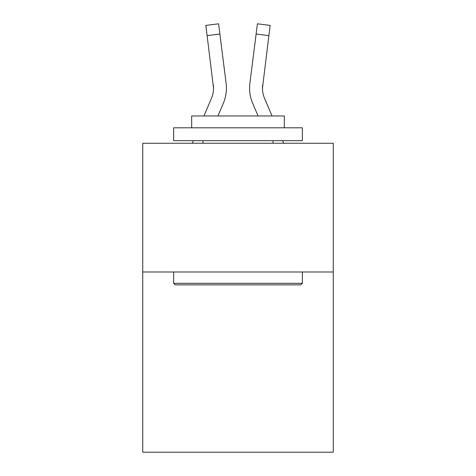 <?xml version="1.0" encoding="UTF-8"?>
<svg xmlns="http://www.w3.org/2000/svg" width="476" height="476" viewBox="0 0 476 476"><rect width="100%" height="100%" fill="white"/><g stroke="black" fill="none" stroke-linecap="round" stroke-linejoin="round"><path stroke-width="0.71" d="M333.26 271.986L333.26 452.2L142.74 452.2L142.74 143.258L333.26 143.258L333.26 271.986L142.74 271.986M217.931 115.965L223.327 103.292A38.616 38.616 -50.9 0 0 226.112 83.324L219.882 34.016L207.108 35.629L205.816 25.412L218.591 23.8L219.882 34.016M203.942 115.965L211.487 98.246A25.746 25.746 -28.3 0 0 213.54 88.209L207.108 35.629M226.368 90.035L226.415 88.334L226.368 90.035M225.916 81.777L226.112 83.324M272.058 115.965L264.513 98.246A25.746 25.746 28.3 0 1 262.46 88.209L268.892 35.629L256.118 34.016L257.409 23.8L270.184 25.412L268.892 35.629M258.069 115.965L252.673 103.292A38.616 38.616 50.9 0 1 249.888 83.324L256.118 34.016M262.49 89.423L262.663 84.936A25.746 25.746 50.9 0 0 264.513 98.246A25.746 25.746 50.9 0 1 262.46 88.209A25.746 25.746 50.9 0 0 264.513 98.246A25.746 25.746 50.9 0 1 262.46 88.209A25.746 25.746 50.9 0 0 264.513 98.246A25.746 25.746 50.9 0 1 262.46 88.209A25.746 25.746 50.9 0 0 264.513 98.246A25.746 25.746 50.9 0 1 262.46 88.209A25.746 25.746 50.9 0 0 264.513 98.246A25.746 25.746 50.9 0 1 262.46 88.209A25.746 25.746 50.9 0 0 264.513 98.246A25.746 25.746 50.9 0 1 262.46 88.209A25.746 25.746 50.9 0 0 264.513 98.246A25.746 25.746 50.9 0 1 262.46 88.209A25.746 25.746 50.9 0 0 264.513 98.246A25.746 25.746 50.9 0 1 262.46 88.209A25.746 25.746 50.9 0 0 264.513 98.246A25.746 25.746 50.9 0 1 262.46 88.209A25.746 25.746 50.9 0 0 264.513 98.246A25.746 25.746 50.9 0 1 262.46 88.209A25.746 25.746 50.9 0 0 264.513 98.246A25.746 25.746 50.9 0 1 262.46 88.209A25.746 25.746 50.9 0 0 264.513 98.246A25.746 25.746 50.9 0 1 262.46 88.209A25.746 25.746 50.9 0 0 264.513 98.246A25.746 25.746 50.9 0 1 262.46 88.209A25.746 25.746 50.9 0 0 264.513 98.246A25.746 25.746 50.9 0 1 262.46 88.209A25.746 25.746 50.9 0 0 264.513 98.246A25.746 25.746 50.9 0 1 262.46 88.209A25.746 25.746 50.9 0 0 264.513 98.246A25.746 25.746 50.9 0 1 262.46 88.209A25.746 25.746 50.9 0 0 264.513 98.246A25.746 25.746 50.9 0 1 262.46 88.209A25.746 25.746 50.9 0 0 264.513 98.246A25.746 25.746 50.9 0 1 262.46 88.209A25.746 25.746 50.9 0 0 264.513 98.246A25.746 25.746 50.9 0 1 262.46 88.209M175.18 284.856L173.639 283.309L302.361 283.309L300.82 284.856L175.18 284.856M302.361 127.812L302.361 140.682L173.639 140.682L173.639 127.812L302.361 127.812M191.661 127.812L191.661 115.965L284.339 115.965L284.339 127.812M302.361 271.986L302.361 283.309M173.639 271.986L173.639 283.309M273.016 140.682L273.016 143.258M202.984 140.682L202.984 143.258M211.487 98.246A25.746 25.746 -50.9 0 0 213.54 88.209A25.746 25.746 -50.9 0 1 211.487 98.246A25.746 25.746 -50.9 0 0 213.54 88.209A25.746 25.746 -50.9 0 1 211.487 98.246A25.746 25.746 -50.9 0 0 213.54 88.209A25.746 25.746 -50.9 0 1 211.487 98.246A25.746 25.746 -50.9 0 0 213.54 88.209A25.746 25.746 -50.9 0 1 211.487 98.246A25.746 25.746 -50.9 0 0 213.54 88.209A25.746 25.746 -50.9 0 1 211.487 98.246A25.746 25.746 -50.9 0 0 213.54 88.209A25.746 25.746 -50.9 0 1 211.487 98.246A25.746 25.746 -50.9 0 0 213.54 88.209A25.746 25.746 -50.9 0 1 211.487 98.246A25.746 25.746 -50.9 0 0 213.54 88.209A25.746 25.746 -50.9 0 1 211.487 98.246A25.746 25.746 -50.9 0 0 213.54 88.209A25.746 25.746 -50.9 0 1 211.487 98.246A25.746 25.746 -50.9 0 0 213.54 88.209A25.746 25.746 -50.9 0 1 211.487 98.246A25.746 25.746 -50.9 0 0 213.54 88.209A25.746 25.746 -50.9 0 1 211.487 98.246A25.746 25.746 -50.9 0 0 213.54 88.209A25.746 25.746 -50.9 0 1 211.487 98.246A25.746 25.746 -50.9 0 0 213.54 88.209A25.746 25.746 -50.9 0 1 211.487 98.246A25.746 25.746 -50.9 0 0 213.54 88.209A25.746 25.746 -50.9 0 1 211.487 98.246A25.746 25.746 -50.9 0 0 213.54 88.209A25.746 25.746 -50.9 0 1 211.487 98.246A25.746 25.746 -50.9 0 0 213.54 88.209A25.746 25.746 -50.9 0 1 211.487 98.246A25.746 25.746 -50.9 0 0 213.54 88.209A25.746 25.746 -50.9 0 1 211.487 98.246A25.746 25.746 -50.9 0 0 213.54 88.209A25.746 25.746 -50.9 0 1 211.487 98.246A25.746 25.746 -50.9 0 0 213.54 88.209L213.337 84.936A25.746 25.746 -50.9 0 1 211.487 98.246M192.322 143.258L193.417 140.682M226.415 88.143L226.368 90.047L226.415 88.143M283.678 143.258L282.583 140.682M249.632 90.047L249.585 88.143M249.888 83.324L250.084 81.777M205.816 25.412L218.591 23.8M257.409 23.8L270.184 25.412"/></g></svg>
